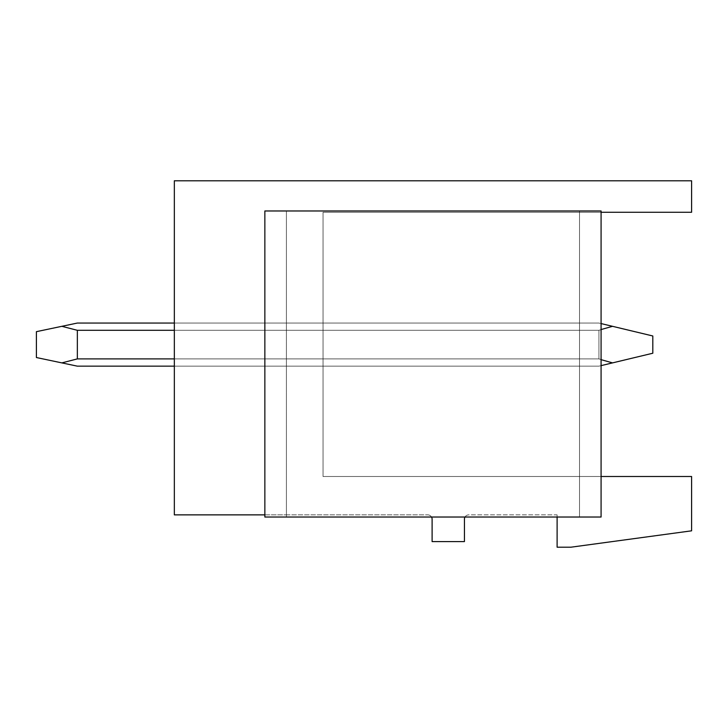 <?xml version="1.0" encoding="UTF-8"?>
<svg xmlns="http://www.w3.org/2000/svg" width="728" height="728" viewBox="0 0 728 728"><rect width="100%" height="100%" fill="white"/><g stroke="black" fill="none" stroke-linecap="round" stroke-linejoin="round"><path stroke-width="0.55" stroke-dasharray="3.64 2.73" d="M601.082 476.503L323.05 476.503L323.05 212.267L691.6 212.267L691.6 180.799L174.338 180.799L174.338 514.869L427.8 514.869A4.313 4.313 0 0 1 432.104 519.182L432.104 541.596L464.437 541.596L464.437 519.182A4.313 4.313 0 0 1 468.75 514.869L557.111 514.869L557.111 547.201L570.907 547.201L691.6 530.821L691.6 476.503L323.05 476.503L323.05 212.267L601.082 212.267M557.111 514.869L557.111 517.026L465.01 517.026A4.313 4.313 0 0 1 468.75 514.869L557.111 514.869M427.8 514.869A4.313 4.313 0 0 1 431.531 517.026L601.082 517.026L601.082 210.974L264.856 210.974L601.082 210.974L264.856 210.974L264.856 517.026L264.856 210.974L264.856 517.026L286.413 517.026L286.413 210.974L286.413 514.869L427.8 514.869M264.856 514.869L286.413 514.869L286.413 210.974L286.413 517.026L286.413 514.869L286.413 517.026L431.531 517.026M557.111 517.026L579.524 517.026L579.524 476.503L579.524 517.026L601.082 517.026L601.082 210.974L601.082 517.026L465.01 517.026M579.524 212.267L579.524 476.503L579.524 212.267M174.338 358.895L323.05 358.895L174.338 358.895L323.05 358.895L174.338 358.895L323.05 358.895L174.338 358.895L323.05 358.895L174.338 358.895L323.05 358.895L174.338 358.895L323.05 358.895L323.05 330.303L323.05 358.895L323.05 330.303L323.05 358.895L323.05 330.303L323.05 358.895L323.05 330.303L323.05 358.895L323.05 330.303L323.05 358.895L323.05 330.303L323.05 358.895L323.05 330.303L323.05 358.895L174.338 358.895L174.338 330.303L174.338 358.895L174.338 330.303L174.338 358.895L174.338 330.303L174.338 358.895L174.338 330.303L174.338 358.895L174.338 330.303L174.338 358.895L174.338 330.303L174.338 358.895L174.338 330.303L323.05 330.303L174.338 330.303L323.05 330.303L174.338 330.303L323.05 330.303L174.338 330.303L323.05 330.303L174.338 330.303L323.05 330.303L174.338 330.303L323.05 330.303L174.338 330.303L323.05 330.303L323.05 323.05L323.05 330.303L323.05 323.05L323.05 330.303L323.05 323.05L323.05 330.303L323.05 323.05L323.05 330.303L323.05 323.05L323.05 330.303L323.05 323.05L323.05 330.303L323.05 323.05L323.05 330.303L174.338 330.303L174.338 323.05L174.338 366.157L174.338 358.895L174.338 366.157L174.338 358.895L174.338 366.157L174.338 358.895L174.338 366.157L174.338 358.895L174.338 366.157L174.338 358.895L174.338 366.157L174.338 358.895L174.338 366.157L174.338 358.895L323.05 358.895L323.05 366.157L323.05 358.895L323.05 366.157L323.05 358.895L323.05 366.157L323.05 358.895L323.05 366.157L323.05 358.895L323.05 366.157L323.05 358.895L323.05 366.157L323.05 358.895L323.05 366.157L323.05 358.895L174.338 358.895L598.926 358.895L598.926 330.303L612.53 326.317L598.926 323.05L612.53 326.317L598.926 330.303L598.926 358.895L612.53 362.89L598.926 358.895L77.35 358.895L598.926 358.895L598.926 330.303L612.53 326.317L598.926 323.05L77.35 323.05L61.844 326.317L77.35 330.303L598.926 330.303L598.926 358.895L612.53 362.89L598.926 358.895L77.35 358.895L598.926 358.895L598.926 330.303L612.53 326.317L598.926 330.303L598.926 358.895L612.53 362.89L598.926 358.895L77.35 358.895L598.926 358.895L598.926 330.303L612.53 326.317L598.926 323.05L77.35 323.05L61.844 326.317L77.35 330.303L77.35 358.895L598.926 358.895L612.53 362.89L598.926 358.895L598.926 330.303L612.53 326.317L598.926 330.303L598.926 358.895L77.35 358.895L598.926 358.895L612.53 362.89L598.926 358.895L598.926 330.303L612.53 326.317L598.926 323.05L612.53 326.317L598.926 330.303L598.926 358.895L77.35 358.895L598.926 358.895L612.53 362.89L598.926 358.895L598.926 330.303L601.082 329.556M174.338 366.157L598.926 366.157L612.53 362.89L598.926 358.895L77.35 358.895L598.926 358.895L598.926 330.303L598.926 358.895L601.082 359.65M174.338 323.05L598.926 323.05L77.35 323.05L61.844 326.317L77.35 330.303L598.926 330.303L77.35 330.303L77.35 358.895L61.844 362.89L77.35 358.895L61.844 362.89L77.35 358.895L77.35 330.303L598.926 330.303L77.35 330.303L77.35 358.895L61.844 362.89L77.35 358.895L77.35 330.303L598.926 330.303L77.35 330.303L77.35 358.895L61.844 362.89L77.35 358.895L77.35 330.303L598.926 330.303L612.53 326.317L598.926 323.05L77.35 323.05L61.844 326.317L77.35 330.303L77.35 358.895L61.844 362.89L77.35 358.895L77.35 330.303L598.926 330.303L77.35 330.303L77.35 358.895L61.844 362.89L77.35 358.895L77.35 330.303L598.926 330.303L612.53 326.317L598.926 323.05L612.53 326.317L598.926 330.303L77.35 330.303L77.35 358.895L61.844 362.89L77.35 366.157L36.4 357.53L77.35 366.157L36.4 357.53L77.35 366.157L36.4 357.53L77.35 366.157L36.4 357.53L77.35 366.157L36.4 357.53L77.35 366.157L36.4 357.53L77.35 366.157L598.926 366.157L652.807 353.226L598.926 366.157L77.35 366.157L598.926 366.157L652.807 353.226L598.926 366.157L77.35 366.157L598.926 366.157L652.807 353.226L598.926 366.157L77.35 366.157L598.926 366.157L652.807 353.226L598.926 366.157L77.35 366.157L598.926 366.157L652.807 353.226L598.926 366.157L77.35 366.157L598.926 366.157L652.807 353.226L652.807 335.981L612.53 326.317L652.807 335.981L652.807 353.226L652.807 335.981L612.53 326.317L652.807 335.981L652.807 353.226L652.807 335.981L612.53 326.317L652.807 335.981L652.807 353.226L652.807 335.981L612.53 326.317L652.807 335.981L652.807 353.226L652.807 335.981L598.926 323.05L77.35 323.05L61.844 326.317L77.35 330.303L598.926 330.303L174.338 330.303M579.524 517.026L579.524 210.974L579.524 517.026M601.082 323.569L598.926 323.05L77.35 323.05L36.4 331.668L36.4 357.53L36.4 331.668L61.844 326.317L36.4 331.668L36.4 357.53L36.4 331.668L61.844 326.317L36.4 331.668L36.4 357.53L36.4 331.668L61.844 326.317L77.35 330.303L77.35 358.895M612.53 326.317L598.926 323.05L77.35 323.05L598.926 323.05L77.35 323.05L598.926 323.05L652.807 335.981L652.807 353.226L652.807 335.981L612.53 326.317L652.807 335.981L652.807 353.226L652.807 335.981L598.926 323.05L77.35 323.05L598.926 323.05L77.35 323.05L61.844 326.317L77.35 330.303M61.844 326.317L36.4 331.668L36.4 357.53L36.4 331.668L77.35 323.05L36.4 331.668L36.4 357.53L36.4 331.668L77.35 323.05L36.4 331.668L36.4 357.53L36.4 331.668L77.35 323.05L36.4 331.668L36.4 357.53L61.844 362.89M612.53 362.89L598.926 366.157L77.35 366.157L598.926 366.157L601.082 365.638"/><path stroke-width="1.09" d="M601.082 212.267L691.6 212.267L691.6 180.799L174.338 180.799L174.338 514.869L264.856 514.869M557.111 517.026L557.111 547.201L570.907 547.201L691.6 530.821L691.6 476.503L601.082 476.503M431.531 517.026A4.313 4.313 0 0 1 432.104 519.182L432.104 541.596L464.437 541.596L464.437 519.182A4.313 4.313 0 0 1 465.01 517.026M264.856 210.974L601.082 210.974L601.082 517.026L264.856 517.026L264.856 210.974M601.082 329.556L612.53 326.317L601.082 323.569M612.53 326.317L652.807 335.981L652.807 353.226L612.53 362.89L601.082 359.65M601.082 365.638L612.53 362.89M174.338 366.157L77.35 366.157L61.844 362.89L77.35 358.895L174.338 358.895M174.338 323.05L77.35 323.05L61.844 326.317L77.35 330.303L174.338 330.303M77.35 330.303L77.35 358.895M61.844 326.317L36.4 331.668L36.4 357.53L61.844 362.89"/></g></svg>
